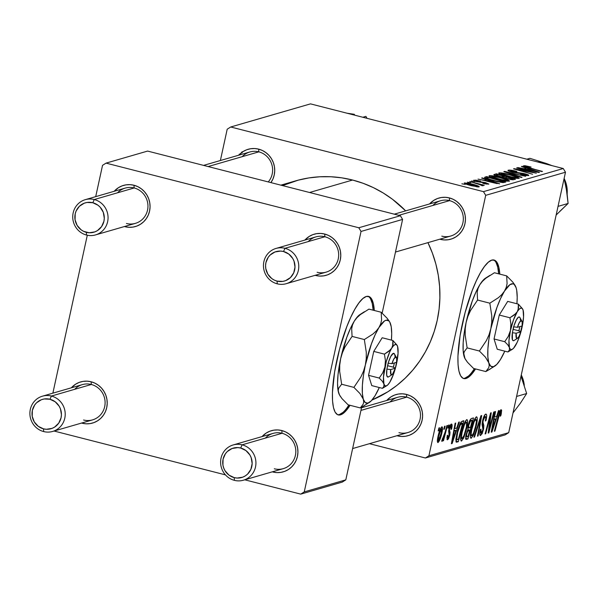 <?xml version="1.0" encoding="UTF-8"?>
<svg xmlns="http://www.w3.org/2000/svg" width="598" height="598" viewBox="0 0 598 598"><rect width="100%" height="100%" fill="white"/><g stroke="black" fill="none" stroke-linecap="round" stroke-linejoin="round"><path stroke-width="0.9" d="M337.698 414.735A61.175 15.07 104.3 0 0 339.365 414.556L340.516 414.848A61.175 15.07 -75.7 0 1 338.266 414.93A61.175 15.07 -75.7 0 1 337.773 356.199A61.175 15.07 -75.7 0 1 366.327 296.466L362.837 298.544L358.987 302.812L354.92 309.114L350.794 317.209L346.773 326.777L339.634 348.836L334.603 371.926L332.428 392.55L332.54 400.922L333.46 407.552L335.134 412.186L337.519 414.653L340.516 414.848L344.007 412.77L350.054 405.309A61.175 15.07 -75.7 0 1 340.516 414.848L339.365 414.556A61.175 15.07 104.3 0 0 348.911 405.018L346.713 408.21M463.196 378.37A61.175 15.07 104.3 0 0 464.863 378.19L466.014 378.489A61.175 15.07 -75.7 0 1 463.756 378.564A61.175 15.07 -75.7 0 1 463.271 319.84A61.175 15.07 -75.7 0 1 491.825 260.1L488.334 262.178L484.477 266.454L480.411 272.755L476.292 280.843L472.271 290.411L465.132 312.47L460.094 335.568L457.926 356.184L458.038 364.556L458.95 371.186L460.632 375.821L463.016 378.287L466.014 378.489L469.505 376.411L475.552 368.944A61.175 15.07 -75.7 0 1 466.014 378.489L464.863 378.19A61.175 15.07 104.3 0 0 474.401 368.652L472.203 371.844M398.956 432.66A18.351 17.604 -106.2 0 0 420.058 419.31A18.351 17.604 -106.2 0 0 406.692 397.147L406.513 394.426A21.416 20.541 73.8 0 1 422.098 420.289A21.416 20.541 73.8 0 1 397.476 435.86L396.937 435.718A21.416 20.541 73.8 0 0 397.476 435.86L401.482 436.465L405.511 436.256L409.406 435.224L413.016 433.43L416.201 430.934L418.839 427.824L420.828 424.229L422.098 420.289L422.592 416.148L422.3 411.97L421.216 407.911L419.407 404.128L416.918 400.78L413.861 397.976L410.348 395.831L406.513 394.426L406.692 397.147A18.351 17.604 73.8 0 1 420.476 414.653A18.351 17.604 73.8 0 1 407.933 432.533A18.351 17.604 73.8 0 1 398.956 432.66M268.27 181.934A18.351 17.604 -106.2 0 0 258.829 151.855L258.642 149.134A21.416 20.541 73.8 0 1 270.916 182.614L272.965 178.937L274.228 174.99L274.729 170.849L274.43 166.67L273.353 162.619L271.537 158.836L269.048 155.48L265.99 152.677L262.477 150.532L258.642 149.134L258.829 151.855A18.351 17.604 73.8 0 1 268.27 181.934M441.802 236.143A18.351 17.604 -106.2 0 0 462.904 222.792A18.351 17.604 -106.2 0 0 449.547 200.629L449.36 197.908A21.416 20.541 73.8 0 1 464.945 223.772A21.416 20.541 73.8 0 1 440.322 239.342L440.487 238.998L439.784 239.2A21.416 20.541 73.8 0 0 440.322 239.342L444.329 239.948L448.358 239.738L452.252 238.714L455.863 236.913L459.047 234.416L461.686 231.306L463.682 227.711L464.945 223.772L465.438 219.63L465.147 215.452L464.07 211.393L462.254 207.618L459.765 204.262L456.708 201.459L453.194 199.313L449.36 197.908L449.547 200.629A18.351 17.604 73.8 0 1 463.323 218.135A18.351 17.604 73.8 0 1 450.78 236.016A18.351 17.604 73.8 0 1 441.802 236.143M282.592 185.597L298.238 180.155L308.949 177.912L319.84 176.776L330.814 176.746L341.764 177.838L352.581 180.035L363.158 183.309L373.399 187.637L383.206 192.982L392.482 199.276L405.676 210.87A116.236 111.49 -106.2 0 0 352.581 180.035L309.562 192.496L352.581 180.035A116.236 111.49 -106.2 0 0 295.711 180.85L280.858 185.156M126.417 223.488A18.351 17.604 -106.2 0 0 147.527 210.137A18.351 17.604 -106.2 0 0 134.161 187.974L133.974 185.253A21.416 20.541 73.8 0 1 149.567 211.116A21.416 20.541 73.8 0 1 124.945 226.694L125.102 226.343L124.406 226.545A21.416 20.541 73.8 0 0 124.945 226.694L128.951 227.292L132.98 227.083L136.875 226.059L140.485 224.257L143.669 221.761L146.308 218.651L148.297 215.056L149.567 211.116L150.061 206.975L149.762 202.797L148.685 198.738L146.869 194.963L144.387 191.607L141.33 188.804L137.817 186.658L133.974 185.253L134.161 187.974A18.351 17.604 73.8 0 1 147.945 205.48A18.351 17.604 73.8 0 1 135.402 223.36A18.351 17.604 73.8 0 1 126.417 223.488M83.571 420.005A18.351 17.604 -106.2 0 0 104.68 406.655A18.351 17.604 -106.2 0 0 91.315 384.492L91.128 381.771A21.416 20.541 73.8 0 1 106.721 407.634A21.416 20.541 73.8 0 1 82.098 423.205L81.56 423.063A21.416 20.541 73.8 0 0 82.098 423.205L86.105 423.81L90.134 423.601L94.028 422.569L97.638 420.775L100.823 418.279L103.461 415.169L105.45 411.574L106.721 407.634L107.214 403.493L106.915 399.315L105.839 395.256L104.022 391.481L101.54 388.124L98.483 385.321L94.962 383.176L91.128 381.771L91.315 384.492A18.351 17.604 73.8 0 1 105.099 401.998A18.351 17.604 73.8 0 1 92.555 419.878A18.351 17.604 73.8 0 1 83.571 420.005M274.288 468.787A18.351 17.604 -106.2 0 0 295.39 455.437A18.351 17.604 -106.2 0 0 282.032 433.273L281.845 430.553A21.416 20.541 73.8 0 1 297.438 456.409A21.416 20.541 73.8 0 1 272.815 471.986L272.277 471.837A21.416 20.541 73.8 0 0 272.815 471.986L276.822 472.592L280.851 472.375L284.745 471.351L288.348 469.557L291.54 467.053L294.179 463.943L296.167 460.355L297.438 456.409L297.931 452.267L297.632 448.089L296.556 444.037L294.739 440.255L292.258 436.899L289.193 434.096L285.68 431.95L281.845 430.553L282.032 433.273A18.351 17.604 73.8 0 1 295.808 450.772A18.351 17.604 73.8 0 1 283.265 468.653A18.351 17.604 73.8 0 1 274.288 468.787M317.134 272.269A18.351 17.604 -106.2 0 0 338.244 258.919A18.351 17.604 -106.2 0 0 324.878 236.756L324.692 234.035A21.416 20.541 73.8 0 1 340.284 259.891A21.416 20.541 73.8 0 1 315.662 275.469L315.124 275.327A21.416 20.541 73.8 0 0 315.662 275.469L319.668 276.074L323.697 275.857L327.592 274.833L331.202 273.039L334.387 270.535L337.025 267.433L339.014 263.838L340.284 259.891L340.778 255.75L340.479 251.571L339.402 247.52L337.586 243.737L335.104 240.381L332.047 237.578L328.526 235.433L324.692 234.035L324.878 236.756A18.351 17.604 73.8 0 1 338.662 254.255A18.351 17.604 73.8 0 1 326.112 272.142A18.351 17.604 73.8 0 1 317.134 272.269M485.703 195.337L565.484 172.217L508.704 432.66L428.916 455.781L485.703 195.337L483.476 191.637L230.716 126.993L310.504 103.873L563.264 168.524L483.476 191.637L230.716 126.993L227.203 129.22L220.378 160.518L227.203 129.22L230.716 126.993L310.504 103.873L563.264 168.524L565.484 172.217L563.264 168.524L483.476 191.637L485.703 195.337L428.916 455.781L425.395 458.001L369.429 443.686L425.395 458.001L428.916 455.781L508.704 432.66L565.484 172.217L485.703 195.337M499.801 274.123L498.882 267.403L497.2 262.761L494.815 260.302L491.825 260.1A61.175 15.07 -75.7 0 1 494.075 260.025A61.175 15.07 -75.7 0 1 499.801 274.123M448.627 425.111L447.842 428.116L448.455 427.936L449.233 424.939L448.627 425.111L447.842 428.116L448.455 427.936L449.233 424.939L448.627 425.111M444.546 426.292L443.761 429.297L444.381 429.117L445.151 426.12L444.546 426.292L443.761 429.297L444.381 429.117L445.151 426.12L444.546 426.292M466.709 419.624L464.609 422.562L462.037 430.298L460.647 438.491L461.327 441.047L463.644 438.117L466.178 430.455L467.576 422.405L467.404 420.125L466.709 419.624C464.691 421.553 462.972 425.806 461.551 432.384C460.363 437.646 460.363 440.532 461.551 441.025L463.958 437.4L466.754 428.004C467.875 422.898 467.86 420.102 466.709 419.624L466.971 419.609M458.703 422.195L456.76 428.048L454.689 428.646L455.728 423.055L455.123 423.227L451.4 443.716L452.14 443.499L459.361 422.001L458.703 422.195L456.76 428.048L454.689 428.646L455.728 423.055L455.123 423.227L451.4 443.716L452.14 443.499L459.361 422.001L458.703 422.195M471.149 418.585L469.52 420.902L468.212 424.901L467.89 429.484L465.707 436.226L465.917 439.358L467.98 438.91L473.481 417.912L471.149 418.585L468.077 425.514L467.89 429.484L465.984 434.776L465.76 439.231L466.492 439.343L467.98 438.91L473.481 417.912L471.149 418.585M480.942 415.752L473.878 437.205L474.528 437.011L480.583 418.622L477.473 436.159L478.086 435.987L481.711 415.528L480.942 415.752L473.878 437.205L474.528 437.011L480.583 418.622L477.473 436.159L478.086 435.987L481.711 415.528L480.942 415.752M500.496 412.097L499.607 411.873L500.496 412.097L500.122 416.238L500.788 415.797L500.272 415.662L500.788 415.797L501.259 413.891L501.625 410.138L500.743 409.862L499.636 411.79L494.344 431.27L494.957 431.098L499.823 413.024L500.713 412.194L500.122 416.238L500.788 415.797L501.259 413.891L500.705 413.749L501.259 413.891L501.064 409.667L498.373 415.879L494.344 431.27L494.957 431.098L498.852 416.223L500.608 412.097L499.614 411.843M493.724 412.044L489.089 429.827L491.235 412.762L490.599 412.949L485.098 433.954L485.711 433.774L490.353 415.961L488.185 433.057L488.828 432.87L494.337 411.865L493.724 412.044L489.089 429.827L491.235 412.762L490.599 412.949L485.098 433.954L485.711 433.774L490.353 415.961L488.185 433.057L488.828 432.87L494.337 411.865L493.724 412.044M498.523 410.654L496.572 416.514L494.509 417.112L495.548 411.514L494.935 411.693L491.22 432.182L491.952 431.965L499.173 410.467L498.523 410.654L496.572 416.514L494.509 417.112L495.548 411.514L494.935 411.693L491.22 432.182L491.952 431.965L499.173 410.467L498.523 410.654M481.203 433.064L480.904 429.611L480.426 429.491L481.016 429.14L480.261 429.984C479.521 433.729 479.648 435.568 480.65 435.494L480.104 435.351L480.65 435.494L483.476 429.521L482.937 429.386L483.476 429.521L483.782 425.193L482.085 424.759L483.782 425.193L483.378 423.9L482.108 423.578L483.378 423.9L482.975 422.121L482.324 421.956L482.975 422.121L483.214 420.357L482.683 420.222L483.214 420.357L485.15 416.544L484.006 416.253L485.15 416.544L485.845 418.024L485.329 421.029L485.987 420.603L485.456 420.469L485.987 420.603C486.981 416.156 486.884 413.988 485.718 414.115L484.074 416.118L482.706 420.102L482.07 424.587L482.945 429.312L482.048 432.175L481.098 433.079L480.613 431.741L481.016 429.14L480.366 429.528L479.79 433.311L480.336 435.508L482.138 433.722L483.618 428.856L483.842 425.567L482.975 422.121L483.633 418.854L484.425 417.172L485.441 416.544L485.853 417.8L485.329 421.029L485.987 420.603L486.697 415.588L486.383 414.294L485.718 414.115C484.574 414.608 483.52 416.813 482.564 420.73L482.848 429.827L481.203 433.064L479.828 432.773M476.382 416.821L474.281 419.759L471.71 427.503L470.409 434.32L470.409 437.31L471 438.244L473.317 435.314L475.851 427.652L477.249 419.609L477.077 417.329L476.382 416.821C474.364 418.75 472.644 423.01 471.224 429.588C470.035 434.843 470.035 437.729 471.217 438.229L473.631 434.596L476.427 425.2C477.548 420.095 477.533 417.299 476.382 416.821L476.636 416.806M448.007 437.893L447.85 435.165L447.184 435.613L447.566 439.784L447.08 439.665L447.566 439.784L449.771 435.135L449.218 434.993L449.771 435.135L449.689 431.046L448.657 430.777L449.689 431.046L449.419 429.79L448.792 429.626L449.419 429.79L449.584 428.512L449.053 428.377L449.584 428.512L450.885 425.97L449.958 425.739L450.885 425.97L450.929 429.484L451.595 429.043L451.049 428.901L451.595 429.043L452.013 426.763L451.595 424.064L450.75 424.468L449.763 426.18L448.642 430.956L449.158 435.329L447.924 437.908L447.85 435.165L447.184 435.613L447.095 439.68L448.41 438.954L449.771 435.135L450.062 432.451L449.419 429.79L449.86 427.503L451.086 425.985L450.929 429.484L451.654 428.766L451.101 428.624L451.654 428.766C452.327 425.499 452.215 423.937 451.318 424.079L448.941 428.856L449.091 435.636L448.007 437.893L446.856 437.646M462.09 421.209L460.116 423.489L457.552 430.687L455.87 439.096L456.326 442.169L458.315 441.713L463.809 420.715L461.051 421.979L456.685 434.245L456.177 442.079L458.315 441.713L463.809 420.715L462.09 421.209M441.877 426.815L440.195 429.289L438.334 435.075L437.407 439.949L437.848 442.572L439.732 440.046L441.63 434.043L442.565 428.34L441.877 426.815C440.337 428.34 439.029 431.629 437.968 436.667C437.145 440.322 437.153 442.288 438.005 442.557C439.59 441.025 440.92 437.639 442.012 432.399C442.782 428.856 442.737 426.994 441.877 426.815L442.094 426.808M446.878 425.619L444.067 435.89L442.998 438.543L442.655 438.939L442.453 438.551L441.937 441.399L443.709 437.736L442.879 440.89L443.492 440.719L447.491 425.44L446.878 425.619L445.256 431.734L441.698 440.973L441.989 441.399L443.709 437.736L442.879 440.89L443.492 440.719L447.491 425.44L446.878 425.619M438.954 427.914L438.17 430.911L438.79 430.739L439.56 427.742L438.954 427.914L438.17 430.911L438.79 430.739L439.56 427.742L438.954 427.914M505.183 434.881L425.395 458.001L505.183 434.881L508.704 432.66L505.183 434.881M471.53 181L474.879 181.598L471.53 181M467.449 182.181L470.798 182.779L467.449 182.181M489.291 175.707C488.985 176.56 492.034 177.8 498.433 179.43C503.486 180.746 507.141 181.314 509.391 181.142L508.083 179.863L507.792 181.201L508.083 179.863L499.98 177.352C495.039 176.089 491.474 175.535 489.291 175.707L489.336 176.32L490.726 177.03L497.431 179.168L504.944 180.843L509.593 181.052L507.321 179.557L499.203 177.157L492.154 175.775L489.015 175.909M481.607 178.077L486.376 179.692L484.305 180.29L478.019 179.116L499.659 183.818L482.257 177.89L481.607 178.077L486.376 179.692L484.305 180.29L478.019 179.116L499.659 183.818L482.257 177.89L481.607 178.077M494.053 174.474C493.47 174.893 495.002 175.588 498.635 176.56L512.875 179.804L515.506 179.221L496.385 173.794L495.951 175.767L496.385 173.794L493.881 174.788L497.484 176.246L510.46 179.52L513.077 179.804L515.506 179.221L496.385 173.794L493.821 174.638M503.837 171.633L521.404 177.516L522.054 177.329L506.999 172.284L525.605 176.298L504.615 171.409L503.837 171.633L521.404 177.516L522.054 177.329L506.999 172.284L525.605 176.298L504.615 171.409L503.837 171.633M523.646 165.758L523.646 165.758C523.25 166.132 524.655 166.752 527.847 167.604L542.476 171.409L528.871 167.896L525.956 166.371L531.046 167.029L525.014 165.713L523.452 165.87L524.386 166.506L541.87 171.589L526.21 166.707L525.851 166.446L526.382 166.334L531.046 167.029L523.437 165.9M516.627 167.933L532.848 172.523L513.503 168.838L532.624 174.265L516.986 169.488L536.346 173.181L517.24 167.754L532.848 172.523L514.138 168.651L532.624 174.265L516.986 169.488L536.346 173.181L516.627 167.933M521.419 166.543L526.188 168.15L524.125 168.748L517.838 167.582L539.478 172.276L522.076 166.349L521.419 166.543L526.188 168.15L524.125 168.748L517.838 167.582L538.738 172.493L539.478 172.276L522.076 166.349L521.419 166.543M508.3 170.198C507.366 170.565 508.726 171.245 512.381 172.239L524.311 173.973L526.165 174.997L526.038 175.595L526.165 174.997L520.537 174.489L528.497 175.603C529.387 175.281 528.154 174.668 524.79 173.764L512.725 172.329L510.61 170.811L516.904 171.417C512.613 170.31 509.743 169.907 508.3 170.198L507.971 170.497L508.599 170.983L512.845 172.359L525.463 174.31L526.39 174.855L525.515 175.057L520.537 174.489L525.672 175.543L528.737 175.491L527.645 174.638L523.459 173.45L511.454 171.626L510.415 171.103L511.006 170.744L516.545 171.656L516.904 171.417L515.566 171.088L510.356 170.131L507.964 170.43M498.964 172.904C498.657 173.756 501.707 174.997 508.098 176.627C513.159 177.942 516.807 178.51 519.064 178.339L517.756 177.06L517.464 178.398L517.756 177.06L509.653 174.549C504.712 173.285 501.146 172.732 498.964 172.904L499.001 173.517L500.391 174.227L507.104 176.365L514.609 178.047L519.266 178.249L516.993 176.754L509.653 174.549L502.178 173.016L498.687 173.106M473.9 180.17L473.803 180.618L473.9 180.17L476.711 181.665L485.516 182.973L486.892 183.668L486.787 184.162L486.892 183.668L482.878 183.407L488.693 184.147L485.8 182.711L477.084 181.762L475.702 180.641L480.568 181.089L475.829 180.14L473.609 180.379L475.836 181.426L485.92 183.078L486.69 183.706L483.221 183.167L484.769 183.84L488.88 184.057L485.045 182.532L476.255 181.187L475.53 180.753L476.001 180.603L480.299 181.015L473.609 180.364M484.993 177.098L484.642 177.643L486.645 178.645L496.632 181.538L502.582 182.569L505.833 182.024L486.712 176.597L484.993 177.098L484.836 177.8L484.993 177.098L484.537 177.494C485.77 178.481 488.97 179.624 494.135 180.925L503.381 182.592L505.833 182.024L486.712 176.597L484.537 177.494M464.459 182.906C464.287 183.564 466.672 184.52 471.613 185.761L479.133 186.912C479.357 186.247 476.883 185.268 471.725 183.975L464.459 182.906L464.848 183.571L477.144 186.882L478.946 186.957L479.14 186.441L474.79 184.812L468.406 183.227L464.257 183.04M483.117 185.761L480.814 184.633L484.298 185.275L469.774 181.508L478.968 184.184L482.175 185.746L483.072 185.567L480.814 184.633L484.298 185.275L469.774 181.508L483.191 185.701M461.858 183.803L465.207 184.401L461.858 183.803M361.035 231.456L402.596 219.414L382.159 313.128L402.596 219.414L400.368 215.721L358.807 227.763L106.055 163.119L147.609 151.077L400.368 215.721L147.609 151.077L106.055 163.119L102.535 165.34L95.71 196.645L102.535 165.34L106.055 163.119L358.807 227.763L400.368 215.721L402.596 219.414L361.035 231.456L358.807 227.763L361.035 231.456L304.255 491.9L361.035 231.456M361.648 407.216L345.808 479.858L304.255 491.9L300.734 494.127L244.769 479.813L300.734 494.127L304.255 491.9L345.808 479.858L361.648 407.216M374.311 310.489L373.391 303.769L371.709 299.127L369.325 296.66L366.327 296.466A61.175 15.07 -75.7 0 1 368.585 296.391A61.175 15.07 -75.7 0 1 374.311 310.489M225.446 474.872L54.052 431.031L225.446 474.872M342.288 482.085L300.734 494.127L342.288 482.085L345.808 479.858L342.288 482.085M52.863 393.163L87.301 235.231L52.863 393.163M304.905 240.067L309.151 236.464L312.761 234.67L316.656 233.646L320.685 233.429L324.692 234.035A21.416 20.541 73.8 0 0 304.905 240.067M262.059 436.585L266.304 432.982L269.915 431.188L273.809 430.164L277.838 429.947L281.845 430.553A21.416 20.541 73.8 0 0 262.059 436.585M71.341 387.803L75.587 384.208L79.198 382.406L83.092 381.382L87.121 381.165L91.128 381.771A21.416 20.541 73.8 0 0 71.341 387.803M114.188 191.293L118.441 187.69L122.044 185.888L125.939 184.864L129.968 184.655L133.974 185.253A21.416 20.541 73.8 0 0 114.188 191.293M85.29 199.665A18.351 17.604 73.8 0 1 94.267 199.538A18.351 17.604 73.8 0 1 108.051 217.037A18.351 17.604 73.8 0 1 95.508 234.917A18.351 17.604 73.8 0 1 86.531 235.051L86.344 232.33A15.294 14.673 73.8 0 1 75.206 213.86A15.294 14.673 73.8 0 1 92.795 202.737L94.267 199.538A18.351 17.604 -106.2 0 0 73.165 212.888A18.351 17.604 -106.2 0 0 86.531 235.051A18.351 17.604 73.8 0 1 72.747 217.545A18.351 17.604 73.8 0 1 85.29 199.665L125.184 188.101A18.351 17.604 73.8 0 1 134.161 187.974A18.351 17.604 -106.2 0 0 117.529 192.795M233.16 444.957A18.351 17.604 73.8 0 1 242.138 444.83L282.032 433.273L242.138 444.83A18.351 17.604 73.8 0 1 255.922 462.336A18.351 17.604 73.8 0 1 243.379 480.216A18.351 17.604 73.8 0 1 234.394 480.344A18.351 17.604 -106.2 0 0 255.503 466.993A18.351 17.604 -106.2 0 0 242.138 444.83L240.665 448.029A15.294 14.673 73.8 0 1 251.795 466.5A15.294 14.673 73.8 0 1 234.207 477.623L234.394 480.344A18.351 17.604 73.8 0 1 220.617 462.845A18.351 17.604 73.8 0 1 233.16 444.957L273.054 433.401A18.351 17.604 73.8 0 1 282.032 433.273A18.351 17.604 -106.2 0 0 265.392 438.087M276.007 248.439A18.351 17.604 73.8 0 1 284.984 248.312L324.878 236.756L284.984 248.312A18.351 17.604 73.8 0 1 298.768 265.818A18.351 17.604 73.8 0 1 286.225 283.699A18.351 17.604 73.8 0 1 277.24 283.826A18.351 17.604 -106.2 0 0 298.35 270.475A18.351 17.604 -106.2 0 0 284.984 248.312L283.512 251.511A15.294 14.673 73.8 0 1 294.642 269.982A15.294 14.673 73.8 0 1 277.061 281.112L277.24 283.826A18.351 17.604 73.8 0 1 263.464 266.327A18.351 17.604 73.8 0 1 276.007 248.439L315.901 236.883A18.351 17.604 73.8 0 1 324.878 236.756A18.351 17.604 -106.2 0 0 308.239 241.577M42.443 396.182A18.351 17.604 73.8 0 1 51.421 396.048A18.351 17.604 73.8 0 1 65.204 413.554A18.351 17.604 73.8 0 1 52.661 431.435A18.351 17.604 73.8 0 1 43.676 431.569L43.497 428.848A15.294 14.673 73.8 0 1 32.359 410.378A15.294 14.673 73.8 0 1 49.948 399.255L51.421 396.048A18.351 17.604 -106.2 0 0 30.319 409.398A18.351 17.604 -106.2 0 0 43.676 431.569A18.351 17.604 73.8 0 1 29.9 414.063A18.351 17.604 73.8 0 1 42.443 396.182L82.337 384.619A18.351 17.604 73.8 0 1 91.315 384.492A18.351 17.604 -106.2 0 0 74.675 389.313M371.963 400.062A116.236 111.49 -106.2 0 0 427.936 242.631L432.429 253.223L435.875 264.099L438.282 275.252L439.62 286.562L439.889 297.939L439.082 309.256L437.205 320.416L434.275 331.299L430.321 341.817L425.387 351.856L419.512 361.327L412.755 370.132L405.182 378.19L396.87 385.426L387.9 391.765L371.963 400.069M429.573 203.948L433.819 200.345L437.43 198.543L441.317 197.519L445.346 197.303L449.36 197.908A21.416 20.541 73.8 0 0 429.573 203.948M238.856 155.166L243.102 151.563L246.712 149.769L250.607 148.745L254.636 148.528L258.642 149.134A21.416 20.541 73.8 0 0 238.856 155.166M386.727 400.458L390.972 396.863L394.575 395.061L398.47 394.037L402.499 393.82L406.513 394.426A21.416 20.541 73.8 0 0 386.727 400.458M203.574 165.392L249.844 151.982A18.351 17.604 73.8 0 1 258.829 151.855A18.351 17.604 -106.2 0 0 242.19 156.676M394.291 214.166L440.562 200.756A18.351 17.604 73.8 0 1 449.547 200.629A18.351 17.604 -106.2 0 0 432.907 205.45M361.528 407.761L397.715 397.274A18.351 17.604 73.8 0 1 406.692 397.147A18.351 17.604 -106.2 0 0 390.06 401.968M521.994 166.737L522.076 166.349L521.994 166.737M525.904 169.473L526.188 168.15L525.904 169.473M528.206 168.845L536.937 172.067L526.494 169.615L528.206 168.845L536.997 171.798L526.561 169.324L528.206 168.845M525.732 166.977L525.956 166.371M510.221 171.619L510.61 170.811M526.225 175.618L526.165 174.997M504.51 171.865L504.615 171.409L504.51 171.865M506.917 172.665L506.999 172.284L506.917 172.665M510.505 173.869L510.595 173.472L510.505 173.869M508.95 174.706L515.73 176.799L516.732 177.726L516.605 178.324L516.732 177.726L508.928 176.507C503.875 175.236 501.326 174.242 501.266 173.525L508.95 174.706L514.392 176.283L516.874 177.666L513.54 177.509L501.453 174.033L501.266 173.525L502.881 173.525L508.95 174.706M516.762 178.339L516.732 177.726M506.7 177.075L512.658 178.765L512.434 179.781L512.658 178.765L511.626 179.064L511.484 179.684L511.626 179.064L507.971 178.981L505.564 177.86L505.467 178.294L505.714 177.359L506.7 177.075L512.658 178.765L510.722 179.168L507.283 178.466L505.564 177.86L506.7 177.075M498.007 174.609L504.465 176.44L504.166 177.823L504.465 176.44L503.18 176.814L503.06 177.367L503.18 176.814L499.225 176.702L496.385 175.139L498.007 174.609L504.465 176.44L501.348 176.836L496.362 175.221L496.228 175.857L496.437 175.094L498.007 174.609M505.564 177.86L505.714 177.359M475.417 181.299L475.702 180.641M486.884 184.177L486.892 183.668M482.175 178.271L482.257 177.89L482.175 178.271M486.084 181.015L486.376 179.692L486.084 181.015M488.394 180.387L497.117 183.608L486.682 181.149L488.394 180.387L497.177 183.332L486.742 180.865L488.394 180.387M486.294 178.51L486.712 176.597L486.294 178.51M488.334 177.412L502.985 181.568L502.769 182.577L502.985 181.568L502.111 181.822L501.961 182.51L502.111 181.822L500.915 182.375L501.004 181.956L494.86 180.783C488.91 179.28 486.473 178.234 487.557 177.636L488.334 177.412L502.985 181.568L502.111 181.822L498.119 181.545L490.106 179.422L487.071 178.107L488.334 177.412M486.854 178.727L487.557 177.636M499.278 177.501L506.058 179.602L507.059 180.529L506.932 181.127L507.059 180.529L499.255 179.31C494.202 178.04 491.653 177.045 491.593 176.32L499.278 177.501L504.719 179.086L507.261 180.387L503.875 180.312L491.788 176.836L491.593 176.32L493.208 176.328L499.278 177.501M507.097 181.142L507.059 180.529M471.351 184.206C475.096 185.133 477.084 185.881 477.331 186.441L477.234 186.897L477.331 186.441L472.226 185.589C468.593 184.677 466.612 183.937 466.283 183.369L474.64 185.133L477.428 186.284L475.178 186.255L466.575 183.773L466.186 183.437L467.075 183.362L471.351 184.206M477.331 186.905L477.331 186.441M500.915 174.437L501.266 173.525M491.25 177.24L491.593 176.32M466.044 184.087L466.283 183.369M239.155 154.837L239.178 154.202M242.414 151.698L242.115 152.804M241.592 152.625L241.764 152.012M488.23 432.72L488.828 432.87L488.23 432.72M489.844 415.827L490.353 415.961L489.844 415.827M488.409 421.321L488.955 421.463L488.409 421.321M485.18 433.64L485.711 433.774L485.18 433.64M489.254 424.169L489.852 424.326L489.254 424.169M488.588 429.7L489.089 429.827L488.588 429.7M491.287 431.793L491.952 431.965L491.287 431.793M493.978 416.978L494.509 417.112L493.978 416.978M495.712 419.026L492.161 429.783L491.676 429.656L492.161 429.783L493.133 424.662L492.61 424.528L493.133 424.662L494.068 419.504L493.544 419.377L495.712 419.026L493.701 418.518L495.712 419.026L492.161 429.783L494.068 419.504L495.712 419.026M498.321 416.088L498.852 416.223L498.321 416.088M494.426 430.964L494.957 431.098L494.426 430.964M485.15 416.544L484.044 416.186M477.525 435.845L478.086 435.987L477.525 435.845M480.037 418.488L480.583 418.622L480.037 418.488M478.609 422.831L479.17 422.973L478.609 422.831M473.99 436.876L474.528 437.011L473.99 436.876M475.888 425.058L476.427 425.2L475.888 425.058M472.906 434.41L473.631 434.596L472.906 434.41M470.731 438.102L471.217 438.229L470.731 438.102M475.806 419.25L476.419 421.493L475.365 427.331L473.496 433.139L471.77 435.8C470.94 435.404 470.94 433.348 471.777 429.633L474.139 421.792L475.806 419.25C476.628 419.624 476.643 421.627 475.844 425.275L473.496 433.139L471.77 435.8L471.142 433.961L471.777 429.633L471.239 429.499L471.777 429.633C472.869 424.483 474.207 421.022 475.806 419.25L474.692 418.914M465.536 438.289L467.98 438.91L465.536 438.289M465.715 439.141L466.492 439.343L465.715 439.141M465.76 439.231L466.492 439.343M466.978 436.936L466.433 436.817L466.604 434.507L466.074 434.372L466.604 434.507L467.576 431.517L466.963 431.36L467.576 431.517L468.742 430.373L467.539 430.067L469.729 430.089L468.01 436.637L466.978 436.936L466.604 434.507L467.576 431.517L469.729 430.089L467.815 429.596L469.729 430.089L468.01 436.637L465.633 436.719M469.086 428.004L468.443 427.712L468.668 425.395L468.129 425.26L468.668 425.395L470.477 421.149L469.512 420.91L472.226 420.544L470.372 427.63L469.086 428.004L468.668 425.395L470.477 421.149L472.226 420.544L469.961 419.96L472.226 420.544L470.372 427.63L467.711 427.764M450.885 425.97L449.98 425.694M446.863 437.601L447.745 437.833M451.468 443.335L452.14 443.499L451.468 443.335M454.159 428.512L454.689 428.646L454.159 428.512M455.9 430.567L452.35 441.317L451.856 441.197L452.35 441.317L453.321 436.196L452.791 436.062L453.321 436.196L454.248 431.046L453.725 430.911L455.9 430.567L453.882 430.052L455.9 430.567L452.35 441.317L454.248 431.046L455.9 430.567M455.84 441.085L458.315 441.713L455.84 441.085M456.065 441.929L456.865 442.131L456.065 441.929M456.177 442.079L456.865 442.131M462.56 423.347L458.345 439.44L455.855 439.328L456.775 439.56L457.261 434.2L456.723 434.058L457.261 434.2C458.554 428.108 460.064 424.565 461.783 423.571L460.273 423.182L462.56 423.347L460.475 422.816L462.56 423.347L458.345 439.44L456.775 439.56L456.633 439.044L457.762 432.07L460.273 424.946L462.56 423.347M466.216 427.862L466.754 428.004L466.216 427.862M463.233 437.213L463.958 437.4L463.233 437.213M461.058 440.905L461.551 441.025L461.058 440.905M462.097 438.603L461.469 436.757L462.105 432.436L461.566 432.302L462.105 432.436L464.474 424.595L466.134 422.053L464.997 421.762L466.627 422.45L466.403 426.935L464.183 435.075L462.097 438.603C461.267 438.207 461.275 436.151 462.105 432.436C463.196 427.286 464.541 423.825 466.134 422.053C466.956 422.427 466.971 424.43 466.171 428.078L463.831 435.942L462.097 438.603L460.654 438.289M466.134 422.053L465.02 421.717M441.474 432.264L442.012 432.399L441.474 432.264M441.466 428.699L441.735 430.739L440.763 435.217L438.439 440.666L438.566 436.503L440.457 430.246L441.466 428.699L441.354 432.81L438.341 440.674L438.566 436.503L438.035 436.368L438.566 436.503L441.466 428.699L440.577 428.474L441.578 428.699L440.591 428.445M437.37 440.39L438.259 440.621M443.843 428.975L444.381 429.117L443.843 428.975M442.961 440.584L443.492 440.719L442.961 440.584M441.698 440.973L441.989 441.399M442.655 438.939L442.453 438.551M447.924 427.794L448.455 427.936L447.924 427.794M438.252 430.597L438.79 430.739L438.252 430.597M471.77 435.8L470.327 435.486M457.463 439.694L456.775 439.56M438.439 440.666L437.37 440.42M496.056 262.47L497.73 267.104L498.657 273.832A61.175 15.07 104.3 0 0 493.492 259.921M464.863 378.19L468.354 376.112M370.558 298.836L372.24 303.47L373.159 310.19A61.175 15.07 104.3 0 0 367.994 296.287M339.365 414.556L342.856 412.478M94.267 199.538L134.161 187.974L94.267 199.538L92.795 202.737L98.042 205.264L100.232 207.267L103.305 212.365L104.284 218.248L103.932 221.208L101.6 226.59L97.444 230.596L94.865 231.875L89.207 232.764L83.6 231.329L81.089 229.796L77.135 225.401L75.064 219.802L75.206 213.86L76.11 211.042L79.422 206.258L84.273 203.185L87.054 202.453L92.795 202.737A15.294 14.673 73.8 0 1 103.932 221.208A15.294 14.673 73.8 0 1 86.344 232.33L86.531 235.051A18.351 17.604 -106.2 0 0 107.633 221.701A18.351 17.604 -106.2 0 0 94.267 199.538M208.111 166.55L258.829 151.855L208.111 166.55M51.421 396.048L91.315 384.492L51.421 396.048L49.948 399.255L44.207 398.971L41.426 399.703L36.575 402.775L34.684 404.995L32.359 410.378L32.217 416.32L34.28 421.919L38.242 426.314L43.497 428.848L46.36 429.282L52.019 428.392L54.597 427.114L58.754 423.107L61.078 417.725L61.437 414.765L60.45 408.883L59.157 406.184L55.195 401.781L49.948 399.255A15.294 14.673 73.8 0 1 61.078 417.725A15.294 14.673 73.8 0 1 43.497 428.848L43.676 431.569A18.351 17.604 -106.2 0 0 64.786 418.219A18.351 17.604 -106.2 0 0 51.421 396.048M449.547 200.629L398.821 215.325L449.547 200.629M283.512 251.511L280.649 251.078L274.99 251.967L270.139 255.032L268.248 257.252L265.923 262.634L265.572 265.594L265.781 268.577L267.844 274.176L271.806 278.578L274.318 280.111L277.061 281.112L282.802 281.389L285.582 280.656L290.434 277.584L293.738 272.8L295.001 267.029L294.014 261.147L292.721 258.441L288.759 254.045L283.512 251.511L284.984 248.312A18.351 17.604 -106.2 0 0 263.882 261.662A18.351 17.604 -106.2 0 0 277.24 283.826L277.061 281.112A15.294 14.673 73.8 0 1 265.923 262.634A15.294 14.673 73.8 0 1 283.512 251.511M406.692 397.147L360.953 410.4L406.692 397.147M240.665 448.029L245.913 450.563L249.874 454.958L251.167 457.657L252.154 463.54L250.891 469.318L247.587 474.102L245.307 475.888L242.736 477.174L237.077 478.056L234.207 477.623L228.959 475.096L224.998 470.693L223.704 467.995L222.934 465.095L223.076 459.152L225.401 453.77L227.285 451.55L232.144 448.485L237.802 447.596L240.665 448.029L242.138 444.83A18.351 17.604 -106.2 0 0 221.036 458.18A18.351 17.604 -106.2 0 0 234.394 480.344L234.207 477.623A15.294 14.673 73.8 0 1 223.076 459.152A15.294 14.673 73.8 0 1 240.665 448.029M362.844 117.26L365.916 116.371L367.023 118.329L365.916 116.371L362.844 117.26M354.427 114.33L347.004 113.201M546.893 163.68L529.918 158.321L526.845 159.21L529.918 158.321L546.886 163.68A29.773 28.562 -106.2 0 0 537.677 161.976M567.173 193.483A27.53 26.409 -106.2 0 0 564.123 178.466M546.886 163.68L552.021 165.646L546.878 163.673M566.5 190.104L564.116 178.496L566.769 190.68L568.1 203.462L558.039 206.377L568.1 203.462L559.638 211.52M565.977 186.247L568.1 203.462L556.162 214.996M521.022 376.142L521.471 377.233A29.773 28.562 -106.2 0 0 521.015 376.172L526.659 393.529L516.597 396.444L526.659 393.529L520.439 403.127L513.002 412.934L520.439 403.127L526.659 393.529L521.022 376.142M524.229 384.873A27.53 26.409 -106.2 0 0 521.277 374.976M522.704 380.926L521.471 377.233M514.258 340.367L513.166 340.681L512.404 339.724L512.389 332.735L516.134 333.221L520.836 331.86L518.937 330.844L513.189 329.371L518.937 330.844L519.864 326.59L518.832 330.873L520.836 331.86L516.134 333.221L516.53 338.259L517.195 338.461L518.989 336.412L520.836 331.86A9.179 2.257 -75.7 0 1 517.487 338.319A9.179 2.257 -75.7 0 1 516.134 333.221L512.389 332.735A12.237 3.012 104.3 0 0 514.063 340.501L517.487 338.319M523.272 311.349L523.078 310.056A21.416 5.27 -75.7 0 1 522.076 327.158L522.076 327.158A21.416 5.27 -75.7 0 1 515.252 345.943L515.252 345.943A21.416 5.27 -75.7 0 1 512.426 349.239A21.416 5.27 -75.7 0 1 509.436 347.625L509.391 350.047L507.934 351.968L497.252 349.239L494.045 338.961L499.263 315.041L507.687 301.392L518.361 304.128L507.687 301.392L499.263 315.041L509.937 317.77L499.263 315.041L494.045 338.961L504.719 341.697L494.045 338.961L497.252 349.239L507.934 351.968L512.426 349.239M522.637 309.024L518.361 304.128L518.563 307.992L517.263 311.745L514.228 315.026L509.937 317.77L510.909 324.138L510.438 330.53L508.225 336.465L504.719 341.697L507.732 344.747L509.436 347.625L509.391 350.047L507.934 351.968M513.914 347.677L517.173 342.303L519.034 337.743L522.525 324.004M522.069 327.166L523.556 317.022L523.078 310.056L522.129 308.396L520.776 308.127L519.116 309.271L515.947 313.457L509.937 317.77L510.909 324.138L510.438 330.53L508.225 336.465L504.719 341.697L507.732 344.747L509.436 347.625A21.416 5.27 -75.7 0 1 510.438 330.53A21.416 5.27 -75.7 0 1 517.263 311.745A21.416 5.27 -75.7 0 1 522.689 309.114A21.416 5.27 -75.7 0 1 523.078 310.056M500.466 359.518L504.794 351.168A42.824 10.547 -75.7 0 1 500.466 359.518L500.466 359.51A42.824 10.547 -75.7 0 1 494.8 366.111A42.824 10.547 -75.7 0 1 488.828 362.889L490.734 366.215L493.432 366.753L496.751 364.466L500.466 359.518M515.244 285.702L512.733 282.032L506.678 275.88L507.082 283.624L506.229 287.414L504.473 291.121A42.824 10.547 -75.7 0 1 515.327 285.851A42.824 10.547 -75.7 0 1 516.111 287.75L516.111 287.75A42.824 10.547 -75.7 0 1 516.919 303.754L517.203 297.423L516.717 290.396L516.111 287.75L514.205 284.424L512.942 283.796L509.907 284.678L504.473 291.121L500.631 298.402L496.908 307.522L490.831 328.691L488.895 339.298L487.878 348.955L487.856 356.999L489.209 365.43L488.745 367.718L485.815 371.567L473.556 368.435L467.539 362.328L465.431 359.383L464.13 356.572L463.742 354.023L464.212 351.736L467.135 347.887L465.184 335.142L465.229 328.736L466.134 322.374L467.935 316.282L470.551 310.512L477.57 300.039L477.174 292.302L478.019 288.505L479.775 284.805L482.399 281.389L485.83 278.234L494.419 272.748L506.678 275.88L494.419 272.748L485.83 278.234L482.399 281.389L479.775 284.805A42.824 10.547 104.3 0 0 466.134 322.374A42.824 10.547 104.3 0 0 464.13 356.572A42.824 10.547 104.3 0 0 464.908 358.464A42.824 10.547 104.3 0 0 464.997 358.613M514.833 284.977L512.733 282.032L506.678 275.88L507.082 283.624L506.229 287.414L504.473 291.121L501.849 294.537L498.418 297.684L489.829 303.179L491.78 315.916L491.743 322.322L490.831 328.691L489.037 334.775L486.413 340.546L479.394 351.019L485.419 357.133L488.828 362.889A42.824 10.547 -75.7 0 1 490.831 328.691A42.824 10.547 -75.7 0 1 504.473 291.121L501.849 294.537L498.418 297.684L489.829 303.179L477.57 300.039L489.829 303.179L491.78 315.916L491.743 322.322L490.831 328.691L489.037 334.775L486.413 340.546L479.394 351.019L467.135 347.887L479.394 351.019L485.419 357.133L488.828 362.889L489.209 365.43L488.745 367.718L485.815 371.567L494.8 366.111M464.908 358.464L467.539 362.328L473.556 368.435L485.815 371.567L490.33 368.959M465.431 359.383L464.13 356.572L463.742 354.023L464.212 351.736L467.135 347.887L465.184 335.142L465.229 328.736L466.134 322.374L467.935 316.282L470.551 310.512L477.57 300.039L477.174 292.302L478.019 288.505L479.775 284.805L475.926 292.086L472.211 301.205L466.134 322.374L464.19 332.981L463.173 342.639L463.151 350.682L464.967 358.568M489.904 275.364L485.434 278.212A42.824 10.547 104.3 0 0 479.775 284.805L483.483 279.849L485.449 278.197M521.164 330.223L522.076 327.158M522.435 308.673L518.361 304.128L518.137 309.891L513.48 319.945L510.438 330.53L508.958 340.666L509.436 347.625L510.386 349.292L511.739 349.561L513.398 348.417L515.252 345.943M521.882 321.119A9.179 2.257 -75.7 0 1 522.121 325.94L517.42 327.3L513.682 326.814L517.42 327.3L522.121 325.94L522.151 321.911L521.067 320.7L519.273 322.748L517.42 327.3A9.179 2.257 -75.7 0 1 521.882 321.119L519.931 317.568A12.237 3.012 104.3 0 0 513.682 326.814L512.389 332.735L513.577 326.844L516.261 320.072L518.257 317.321L519.348 317.007L520.103 317.964M520.335 318.891L520.447 320.094M513.189 329.371L513.749 326.822L513.189 329.371M388.76 376.725L387.668 377.046L386.682 375.155L386.899 369.101L390.636 369.586L395.338 368.219L393.439 367.202L387.698 365.737L393.439 367.202L394.366 362.956L393.335 367.232L395.338 368.219L390.636 369.586L391.032 374.625L392.542 374.184L395.338 368.219A9.179 2.257 -75.7 0 1 391.989 374.684A9.179 2.257 -75.7 0 1 390.636 369.586L386.899 369.101A12.237 3.012 104.3 0 0 388.573 376.86L391.989 374.684M397.775 347.715L397.58 346.414A21.416 5.27 -75.7 0 1 396.579 363.524L396.579 363.517A21.416 5.27 -75.7 0 1 389.761 382.309L389.761 382.301A21.416 5.27 -75.7 0 1 386.928 385.605A21.416 5.27 -75.7 0 1 383.938 383.991L383.901 386.413L382.436 388.334L371.762 385.605L368.547 375.327L373.765 351.407L382.189 337.758L392.864 340.486L382.189 337.758L373.765 351.407L384.439 354.136L373.765 351.407L368.547 375.327L379.222 378.056L368.547 375.327L371.762 385.605L382.436 388.334L386.928 385.605M397.139 345.39L392.864 340.486L393.065 344.358L391.765 348.111L388.737 351.392L384.439 354.136L385.418 360.504L384.94 366.895L382.735 372.823L379.222 378.056L382.234 381.113L383.938 383.991L383.901 386.413L382.436 388.334M396.579 363.532L397.027 360.362M374.968 395.876L379.296 387.534A42.824 10.547 -75.7 0 1 374.968 395.876L374.976 395.869A42.824 10.547 -75.7 0 1 369.31 402.469A42.824 10.547 -75.7 0 1 363.33 399.247L365.236 402.574L367.942 403.119L371.261 400.832L374.961 395.883M389.747 322.068L387.235 318.39L381.188 312.246L381.584 319.982L380.732 323.78L378.983 327.487A42.824 10.547 -75.7 0 1 389.836 322.217A42.824 10.547 -75.7 0 1 390.614 324.116L390.614 324.116A42.824 10.547 -75.7 0 1 391.421 340.12L391.705 333.781L391.227 326.755L389.776 322.113L388.715 320.79L386.009 320.244L384.409 321.044L378.983 327.487L375.133 334.768L371.418 343.887L365.341 365.057L363.397 375.664L362.381 385.321L362.358 393.364L363.719 401.796L363.248 404.084L360.325 407.933L348.066 404.801L342.041 398.687L339.933 395.749L338.632 392.931L338.251 390.389L338.715 388.102L341.645 384.245L339.694 371.508L339.731 365.101L340.636 358.733L342.437 352.648L345.053 346.877L352.073 336.405L351.676 328.668L352.528 324.871L354.278 321.163L356.909 317.747L360.34 314.6L368.929 309.114L381.188 312.246L368.929 309.114L360.34 314.6L356.909 317.747L354.278 321.163A42.824 10.547 104.3 0 0 340.636 358.733A42.824 10.547 104.3 0 0 338.632 392.931A42.824 10.547 104.3 0 0 339.417 394.83A42.824 10.547 104.3 0 0 339.5 394.979M389.335 321.343L387.235 318.39L381.188 312.246L381.584 319.982L380.732 323.78L378.983 327.487L376.351 330.903L372.92 334.05L364.332 339.537L366.282 352.282L366.245 358.688L365.341 365.057L363.539 371.141L360.923 376.912L353.904 387.384L359.921 393.491L363.33 399.247A42.824 10.547 -75.7 0 1 365.341 365.057A42.824 10.547 -75.7 0 1 378.983 327.487L376.351 330.903L372.92 334.05L364.332 339.537L352.073 336.405L364.332 339.537L366.282 352.282L366.245 358.688L365.341 365.057L363.539 371.141L360.923 376.912L353.904 387.384L341.645 384.245L353.904 387.384L359.921 393.491L363.33 399.247L363.719 401.796L363.248 404.084L360.325 407.933L369.31 402.469M339.417 394.83L342.041 398.687L348.066 404.801L360.325 407.933L364.832 405.324M339.933 395.749L338.632 392.931L338.251 390.389L338.715 388.102L341.645 384.245L339.694 371.508L339.731 365.101L340.636 358.733L342.437 352.648L345.053 346.877L352.073 336.405L351.676 328.668L352.528 324.871L354.278 321.163L350.435 328.452L346.713 337.564L340.636 358.733L338.064 374.333L337.541 383.266L338.019 390.285L339.477 394.934M364.406 311.73L359.944 314.57A42.824 10.547 104.3 0 0 354.278 321.163L357.985 316.215L359.951 314.563M395.674 366.589L398.059 353.388L397.58 346.421L396.631 344.762L395.278 344.493L393.619 345.629L390.449 349.815L384.439 354.136L385.418 360.504L384.94 366.895L382.735 372.823L379.222 378.056L382.234 381.113L383.938 383.991A21.416 5.27 -75.7 0 1 384.94 366.895A21.416 5.27 -75.7 0 1 391.765 348.111A21.416 5.27 -75.7 0 1 397.192 345.48A21.416 5.27 -75.7 0 1 397.58 346.421M396.945 345.039L392.864 340.486L392.639 346.257L389.844 351.751L386.308 361.476L383.468 377.024L383.938 383.991L384.895 385.658L386.241 385.927L387.9 384.783L389.761 382.309L393.544 374.109L396.579 363.524M396.392 357.484A9.179 2.257 -75.7 0 1 396.631 362.298L391.929 363.666L388.184 363.18L391.929 363.666L396.631 362.298L396.653 358.277L395.57 357.066L393.776 359.106L391.929 363.666A9.179 2.257 -75.7 0 1 396.392 357.484L394.433 353.934A12.237 3.012 104.3 0 0 388.184 363.18L386.899 369.101L388.08 363.21L390.763 356.438L393.342 353.366L394.613 354.33M394.837 355.257L394.957 356.46M387.698 365.737L388.252 363.188L387.698 365.737M505.317 177.591L505.19 178.204M456.984 439.724L455.84 439.433M95.508 234.917L135.402 223.36M92.555 419.878L52.661 431.435M450.78 236.016L395.48 252.042M326.112 272.142L286.225 283.699M243.379 480.216L283.265 468.653M352.633 448.56L407.933 432.533M567.21 193.797L564.146 178.353M524.334 385.217L521.299 374.871M515.327 285.851L515.125 285.478M389.836 322.217L389.627 321.844"/></g></svg>
